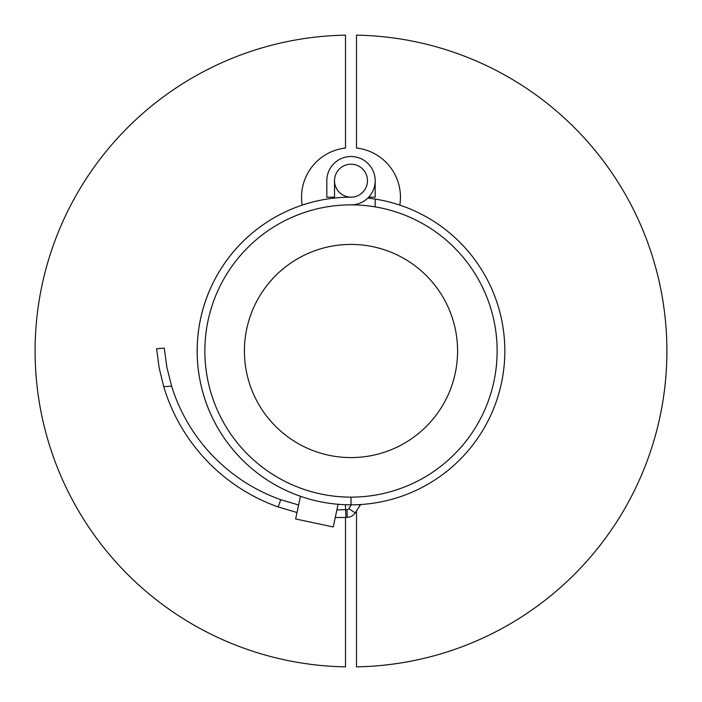 <?xml version="1.0" encoding="UTF-8"?>
<svg xmlns="http://www.w3.org/2000/svg" width="702" height="702" viewBox="0 0 702 702"><rect width="100%" height="100%" fill="white"/><g stroke="black" fill="none" stroke-linecap="round" stroke-linejoin="round"><path stroke-width="1.05" d="M399.807 205.116A49.447 49.447 0 0 0 356.493 148.034L356.493 35.144A315.9 315.9 0 0 1 666.9 351A315.9 315.9 0 0 1 356.493 666.856L356.493 510.907M345.507 509.713L345.507 504.729A153.826 153.826 0 0 1 338.074 504.282L333.257 526.965L295.639 518.962L300.456 496.288A153.826 153.826 0 0 1 302.193 205.116A49.447 49.447 0 0 1 345.507 148.034L345.507 35.144A315.9 315.9 0 0 0 35.1 351A315.9 315.9 0 0 0 345.507 666.856L345.507 517.409M375.175 206.879A146.139 146.139 0 0 0 204.861 351A146.139 146.139 0 0 0 351 497.139L351 504.826A153.826 153.826 0 0 0 504.352 363.127A153.826 153.826 0 0 0 375.175 199.078L375.175 206.879A146.139 146.139 0 0 1 496.63 363.127A146.139 146.139 0 0 1 351 497.139L351 504.826A153.826 153.826 0 0 1 197.174 351A153.826 153.826 0 0 1 351 197.174A16.479 16.479 0 0 0 367.479 180.686A16.479 16.479 0 0 0 351 164.207A16.479 16.479 0 0 0 334.521 180.686L334.521 197.174L326.825 197.174L326.825 180.686A24.175 24.175 0 0 1 351 156.52A24.175 24.175 0 0 1 375.175 180.686A24.175 24.175 0 0 1 351 204.861M367.778 198.087A153.826 153.826 0 0 1 375.175 199.078M375.175 180.686L375.175 197.174L368.682 197.174M334.222 198.087A24.175 24.175 0 0 1 333.318 197.174M164.268 348.113L156.599 348.727L159.17 367.918L163.75 386.732L171.595 386.1L166.883 367.304L164.268 348.113M171.595 386.1A175.807 175.807 0 0 0 280.756 499.701L298.613 504.992L280.756 499.701L278.185 506.958L297.007 512.513L278.185 506.958A183.494 183.494 0 0 1 163.75 386.732M364.408 504.247L361.67 504.484A2.194 2.194 0 0 0 360.021 505.475L355.23 512.846A9.889 9.889 0 0 1 347.279 517.348L345.91 517.392A183.494 183.494 0 0 1 335.275 517.453M336.907 509.792A175.807 175.807 0 0 0 345.638 509.705L345.91 517.392M347.279 517.348L347.016 509.661L345.638 509.705M347.016 509.661A2.194 2.194 0 0 0 348.78 508.66L355.23 512.846M351.272 504.826L348.78 508.66M300.456 496.288A153.826 153.826 0 0 0 338.074 504.282M367.479 180.686A16.479 16.479 0 0 1 342.76 194.963A16.479 16.479 0 0 1 342.76 166.418A16.479 16.479 0 0 1 367.479 180.686M457.581 351A106.581 106.581 0 0 1 297.709 443.304A106.581 106.581 0 0 1 297.709 258.696A106.581 106.581 0 0 1 457.581 351M497.139 351A146.139 146.139 0 0 1 277.931 477.562A146.139 146.139 0 0 1 277.931 224.438A146.139 146.139 0 0 1 497.139 351M360.021 505.475L358.722 504.633"/></g></svg>
